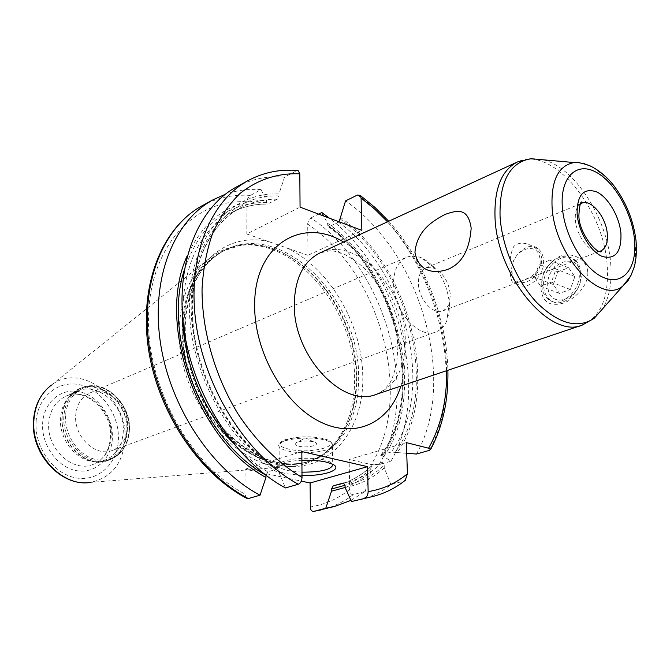 <?xml version="1.0" encoding="UTF-8"?>
<svg xmlns="http://www.w3.org/2000/svg" width="670" height="670" viewBox="0 0 670 670"><rect width="100%" height="100%" fill="white"/><g stroke="black" fill="none" stroke-linecap="round" stroke-linejoin="round"><path stroke-width="0.5" stroke-dasharray="3.35 2.51" d="M360.535 499.703C371.733 496.73 381.858 491.696 390.911 484.603L404.596 480.834M236.376 187.014C251.317 179.016 267.372 175.708 284.524 177.089L297.312 170.456M416.439 454.026C458.037 381.096 420.576 252.255 345.561 200.891M340.159 217.155C410.074 266.333 441.631 389.689 397.276 452.568L391.163 452.049L381.255 454.922L380.677 455.307L383.768 456.463L390.92 461.253L379.111 464.595C421.464 393.131 385.292 267.271 310.88 217.934L308.61 220.38L307.706 223.562L307.982 255.312L361.867 230.354M310.88 217.934L318.635 214.115M383.768 456.463C428.356 394.019 397.251 271.71 327.546 223.219L323.719 216.025M327.546 223.219L327.99 226.418L329.28 226.636L339.104 221.803M269.801 242.004L286.006 247.657C328.685 266.861 362.001 323.401 362.738 375.635C364.572 431.564 327.521 475.558 278.201 464.913C264.307 461.002 250.756 454.101 237.532 444.21C224.86 432.736 213.713 419.11 204.099 403.307C190.95 377.838 184.258 351.599 184.007 324.582C184.744 266.024 226.46 230.363 269.801 242.004L246.794 233.989L300.059 207.139M307.982 255.312L286.006 247.657M284.524 177.089L278.963 193.973L278.963 195.916L277.288 199.233L267.405 204.115L266.484 202.424L266.493 200.498C231.184 199.962 204.802 218.294 187.34 255.513M246.384 498.153L244.902 494.024C189.367 464.812 145.758 384.672 148.589 314.465C151.026 244.081 195.983 198.546 247.029 201.812L247.749 198.496L249.533 195.9L261.091 189.61L266.493 200.498M247.029 201.812L246.794 233.989M350.963 500.364L365.209 491.437L353.325 494.602C351.231 494.845 350.033 493.103 349.707 489.385L349.129 459.436L406.363 442.627M365.209 491.437L370.703 471.621L370.644 469.025L371.565 465.792L382.277 462.401L384.186 465.215L384.262 467.828L390.911 484.603M397.276 452.568L406.732 453.305M379.111 464.595L371.222 464.553L349.129 459.436M345.075 487.467C360.091 484.72 373.156 478.171 384.262 467.828M278.963 193.973C231.577 191.746 190.983 235.195 189.409 301.659C187.491 367.956 227.817 443.967 279.382 473.414L285.47 487.928M279.382 473.414L278.678 469.151C236.627 444.419 201.159 387.469 193.848 330.653C186.419 273.712 207.315 224.969 240.731 207.733C252.129 201.812 264.315 198.982 277.288 199.233M265.957 475.281L267.732 471.873L277.564 468.891L278.678 469.151M345.092 487.492C354.606 483.899 363.14 478.606 370.703 471.621M261.091 189.61C248.654 188.731 236.694 190.305 225.204 194.333M390.92 461.253C431.346 391.984 399.37 271.358 329.523 218.211M244.902 494.024L245.086 469.193L301.291 481.119M179.267 328.861C175.808 401.012 242.138 476.596 294.834 466.069C304.054 464.804 312.463 461.672 320.067 456.68C343.358 439.729 354.874 413.373 354.614 377.612C354.807 307.832 292.38 234.885 236.443 246.074C227.482 247.657 219.216 251.158 211.636 256.56C191.637 271.509 180.858 295.319 179.284 327.998M69.588 396.531C64.136 402.084 61.104 409.311 60.501 418.214C58.776 439.537 76.941 461.865 95.458 461.672L104.805 460.19C116.103 455.424 122.258 446.002 123.255 431.916C125.156 405.961 97.962 381.272 77.41 391.196L69.588 396.531L71.313 394.504C91.036 373.232 129.377 399.496 126.798 431.17C124.863 450.483 115.299 460.751 98.105 461.965L108.13 460.391C119.855 455.458 126.236 445.676 127.258 431.036C129.201 404.102 100.994 378.458 79.688 388.767L71.313 394.504C65.677 400.241 62.536 407.728 61.916 416.949C60.141 439.034 78.96 462.174 98.105 461.965L95.458 461.672M112.501 450.382C95.919 457.476 73.868 436.941 75.693 415.542C76.623 404.546 81.305 397.05 89.73 393.047C106.664 384.965 129.126 405.501 127.576 427.033C126.764 438.657 121.739 446.446 112.501 450.382L435.927 331.893C440.76 330.042 444.394 326.324 446.823 320.729L449.017 312.865L449.461 303.862C447.108 282.171 437.929 266.894 421.933 258.042C416.321 255.639 411.129 255.421 406.338 257.389C397.787 261.551 393.533 270.538 393.583 284.365C393.667 311.307 419.16 339.414 435.927 331.893M599.541 251.417L442.795 310.905C433.189 315.302 418.574 299.088 418.415 283.578C418.323 275.538 420.768 270.328 425.735 267.95L429.906 267.246L434.42 268.352C443.657 273.444 448.967 282.305 450.366 294.926L446.823 320.729M442.795 310.905L446.304 308.56L448.841 304.657M541.963 259.323C540.69 268.921 535.045 275.63 525.045 279.449C517.692 283.05 513.48 283.896 512.416 281.986C511.26 280.395 510.498 276.961 510.146 271.693C509.351 261.208 510.582 252.766 513.848 246.384C518.907 241.828 525.69 242.105 534.199 247.205C538.739 250.278 541.327 254.315 541.963 259.323M511.713 272.296C512.098 277.372 513.907 281.199 517.131 283.779C526.938 292.388 545.338 276.074 543.529 259.952C543.119 255.169 541.444 251.501 538.513 248.972C528.571 239.734 509.996 256.2 511.713 272.296M540.053 260.06C542.164 281.509 512.491 292.514 511.981 270.973C509.837 250.237 539.023 238.361 540.053 260.06M587.741 271.827C586.87 259.265 572.281 251.51 559.684 256.309C546.712 263.695 540.489 274.625 541.008 289.08C542.44 302.103 549.869 306.801 563.294 303.167C576.091 298.636 589.056 284.256 587.741 271.827M541.829 285.973C542.332 291.869 544.509 296.316 548.361 299.331C559.969 309.297 581.493 290.705 579.215 272.104C578.696 266.61 576.711 262.389 573.26 259.432C561.46 248.603 539.685 267.397 541.829 285.973M575.111 260.203C578.562 263.151 580.555 267.372 581.074 272.849C583.361 291.433 561.845 310.001 550.229 300.034C546.377 297.019 544.199 292.572 543.697 286.693C541.544 268.134 563.311 249.374 575.111 260.203L573.26 259.432M580.547 274.482C579.089 249.726 545.137 262.958 547.834 286.559C548.604 311.098 583.218 299.013 580.547 274.482M557.817 271.802L568.57 267.757L574.885 276.576L570.296 289.49L559.467 293.41L553.303 284.541L557.817 271.802L539.048 264.323L549.81 260.169L556.083 269.064L551.444 282.154L540.606 286.174L534.484 277.238L539.048 264.323M568.57 267.757L549.81 260.169M553.303 284.541L534.484 277.238M559.467 293.41L540.606 286.174M570.296 289.49L551.444 282.154M574.885 276.576L556.083 269.064M245.086 469.193L301.835 451.555M302.011 475.44L286.517 473.757C278.452 471.923 275.135 469.586 276.568 466.756C279.616 463.238 288.058 461.077 301.902 460.265M301.986 472.182L288.251 470.642C283.268 469.544 280.236 468.137 279.156 466.429L279.248 464.226C281.727 458.992 309.44 456.262 324.138 459.913L330.042 461.873L332.898 464.369M312.94 441.681C306.249 440.525 300.629 440.86 296.098 442.686C294.08 444.034 294.934 445.198 298.669 446.187C308.175 448.607 323.099 444.319 313.56 441.84L312.94 441.681M403.859 481.152C394.831 488.288 384.714 493.338 373.525 496.311M248.143 180.573C263.092 172.575 279.156 169.309 296.333 170.783M357.495 195.029C432.694 247.096 470.608 376.959 429.286 450.382M446.639 370.694C445.994 317.982 423.214 260.605 387.511 221.812M400.828 386.096C404.052 375.485 405.459 364.011 405.048 351.666C403.901 308.351 377.637 260.915 343.626 242.029M395.384 452.108C440.148 390.669 409.429 267.983 340.192 219.031M278.963 195.916C232.406 194.04 192.717 236.929 191.21 302.203C189.367 367.302 228.78 441.924 279.373 471.169M370.644 469.025C363.115 476.169 354.581 481.588 345.033 485.273C360.1 482.475 373.148 475.775 384.186 465.215M343.383 483.045L349.497 481.63C362.009 478.079 372.93 471.663 382.277 462.401M338.543 222.214C406.891 270.789 436.471 392.511 391.163 452.049M277.564 468.891C235.572 443.992 200.514 387.461 193.278 331.005C185.984 274.491 206.561 225.53 240.731 207.733L231.602 212.566C199.643 230.555 183.27 264.851 182.475 315.444M371.565 465.792C362.361 474.754 351.691 480.951 339.539 484.385C352.052 480.834 362.989 474.444 372.344 465.223M268.134 203.99C255.169 203.78 242.992 206.636 231.602 212.566C242.724 206.77 254.659 203.948 267.405 204.115M233.219 443.23C243.981 455.031 255.488 464.578 267.732 471.873M381.255 454.922C426.723 395.685 397.478 274.717 329.28 226.636M327.571 225.087C396.598 273.343 426.857 394.998 381.883 456.01M265.957 475.206L265.496 474.93M184.208 270.236C199.685 225.011 227.113 202.407 266.484 202.424M353.325 494.602C344.221 501.579 334.079 506.554 322.89 509.518M250.245 195.405C233.177 194.267 217.172 197.7 202.248 205.698M349.707 489.385C338.258 498.647 325.134 504.51 310.327 506.964M307.689 224.09C380.309 272.606 414.462 396.447 371.222 464.553M184.669 326.206C186.737 288.753 200.179 263.402 224.978 250.161C281.609 220.078 359.329 298.184 358.601 375.753C359.807 416.455 340.544 452.275 308.929 461.571C280.755 468.925 252.783 458.858 225.011 431.38C199.635 404.312 183.798 362.972 184.669 326.206M182.81 327.044C181.922 363.76 197.734 405.023 223.085 432.05C250.831 459.478 278.787 469.511 306.96 462.158C338.576 452.87 357.855 417.083 356.666 376.431C357.445 298.962 279.767 221 223.144 251.083L224.978 250.161C200.799 262.808 187.567 287.882 185.288 325.377C184.351 362.336 200.33 404.136 225.857 431.38C253.871 458.891 281.559 468.95 308.929 461.571L321.969 455.173C345.075 438.356 356.49 412.176 356.222 376.641C356.381 307.287 294.356 234.751 238.855 245.873L223.144 251.083C198.345 264.323 184.903 289.641 182.81 327.044M320.067 456.68L321.969 455.173C294.113 471.697 263.745 466.781 230.857 440.425C200.983 414.018 181.168 368.006 182.223 327.245C182.994 283.477 207.39 250.865 238.855 245.873L236.443 246.074M48.098 387.855L51.515 385.041C80.978 361.8 128.263 398.29 125.022 439.419C122.945 463.673 111.337 478.012 90.182 482.433L294.834 466.069M36.096 421.857C37.545 396.389 58.809 379.513 80.45 384.957C102.133 390.032 119.478 415.182 118.397 439.445C117.635 463.757 98.121 482.14 75.777 477.844C53.416 473.916 34.321 447.25 36.096 421.857M112.359 438.155C111.672 458.824 95.031 474.31 76.137 470.591C57.235 467.191 41.18 444.696 42.637 423.256C43.818 401.757 61.715 387.352 80.107 391.891C98.515 396.121 113.322 417.527 112.359 438.155M111.195 436.497C110.165 450.441 104.017 459.788 92.745 464.528C72.762 472.945 46.398 448.599 48.759 423.105C49.949 410.074 55.577 401.146 65.66 396.313C86.145 386.423 113.171 410.785 111.195 436.497M62.21 416.774C59.831 443.498 87.36 469.134 108.13 460.391L109.847 459.771C121.588 454.838 127.962 445.039 128.975 430.383C130.918 403.407 102.677 377.721 81.363 388.039C70.903 393.064 65.082 402.41 63.885 416.078C61.514 442.837 89.076 468.523 109.847 459.771C121.965 454.603 128.489 444.645 129.427 429.922C131.261 403.189 103.398 377.646 81.363 388.039L79.688 388.767C69.228 393.793 63.407 403.131 62.21 416.774M65.576 415.802C64.345 435.567 79.085 456.362 96.363 459.612C113.632 463.154 128.833 448.967 129.394 429.847C130.198 410.785 116.53 390.92 99.663 386.959C82.804 382.721 66.539 395.987 65.576 415.802M580.488 203.881C576.594 206.687 574.885 212.022 575.379 219.877C576.317 235.848 590.027 253.696 599.34 251.351M631.777 273.846C635.118 265.471 636.224 255.354 635.101 243.486C632.011 203.605 599.022 158.765 574.19 162.55M543.353 159.82C574.676 167.366 607.204 218.127 610.638 262.824C612.254 281.735 609.558 297.095 602.548 308.895M582.213 325.118C601.032 316.851 609.34 296.701 607.146 264.667C603.452 207.122 551.167 144.745 517.424 161.964M405.3 339.196C405.048 287.815 355.067 235.17 319.992 252.917L330.126 250.706C332.923 250.672 337.454 251.744 343.693 253.905C352.688 258.737 359.916 263.88 365.368 269.348C385.418 291.157 396.263 317.103 397.913 347.194L396.632 364.187C393.499 375.242 391.121 381.699 389.488 383.558L384.078 389.948L376.163 394.387C395.844 386.113 405.559 367.713 405.3 339.196M323.878 439.805C306.5 435.215 274.29 440.249 279.13 446.622C280.202 448.406 283.217 449.88 288.175 451.036C305.528 455.407 337.144 450.55 332.395 444.034C331.357 442.359 328.518 440.952 323.878 439.805M322.756 438.574C298.627 432.418 263.678 443.925 289.214 449.168C312.203 454.972 347.546 444.26 322.756 438.574M388.726 221.251C424.194 260.463 446.806 317.413 447.895 370.267M343.316 483.053L349.497 481.63L343.995 483.154M380.677 455.307C426.07 396.347 396.581 274.306 327.99 226.418M51.515 385.041L211.636 256.56M77.41 391.196L65.66 396.313C84.554 386.506 112.669 410.869 110.491 437.225C109.151 451.337 103.239 460.441 92.745 464.528L104.805 460.19M89.73 393.047L406.338 257.389M434.42 268.352L421.933 258.042M517.131 283.779L512.416 281.986M538.513 248.972L534.199 247.205M580.597 203.697L425.735 267.95M550.229 300.034L548.361 299.331M330.042 461.873L332.521 464.168M279.248 464.226L276.568 466.756M279.156 466.429L279.13 446.622C275.981 437.56 306.173 434.721 323.275 438.599C327.798 439.453 330.838 441.262 332.395 444.034L332.697 463.95M313.56 441.84L305.713 437.954L296.098 442.686"/><path stroke-width="1" d="M351.499 501.537L373.525 496.311L351.499 501.537L345.075 487.467L345.042 485.298L343.383 483.045M298.309 484.251C249.273 457.744 206.452 392.494 196.402 326.03C186.252 259.508 209.182 201.511 248.143 180.573L236.376 187.014C197.416 207.96 174.384 265.555 184.3 331.441C194.124 397.26 236.619 461.772 285.47 487.928L298.309 484.251C300.579 483.271 301.81 481.001 302.019 477.442L301.835 451.555L367.545 466.663L368.148 491.613C367.989 495.046 366.766 497.215 364.48 498.145M406.732 453.305L416.439 454.026L429.286 450.382L430.659 449.419L428.591 448.205L406.363 442.627L407.427 473.749C396.096 483.254 382.997 489.209 368.148 491.613M339.104 221.803L345.561 200.891L357.495 195.029L360.259 195.464L361.088 198.044L361.867 230.354L300.059 207.139L299.817 173.815L298.116 170.532L297.312 170.456M325.762 508.254L334.791 506.411L313.87 511.361L325.762 508.254L331.491 491.177L331.457 489.033L333.208 485.842L343.166 483.087M313.87 511.361L313.526 511.428C311.592 511.403 310.528 509.912 310.327 506.964L310.101 482.986L367.545 466.663M318.635 214.115L321.851 212.541L323.719 216.025M404.596 480.834L405.308 480.273L407.427 473.749M187.34 255.513C155.691 322.513 197.374 441.203 265.957 477.425L265.957 475.281M331.491 491.177L345.092 487.492M334.791 506.411L350.963 500.364M265.957 477.425L260.044 495.197C211.569 469.737 169.736 406.69 160.348 342.135C150.876 277.531 174.1 220.74 213.035 199.794L225.204 194.333M329.523 218.211L321.851 212.541M248.31 498.547C200.02 473.414 158.489 411.037 149.31 347.077C140.038 283.05 163.329 226.636 202.248 205.698C162.123 227.532 139.243 284.273 148.263 347.579C157.274 410.945 198.06 472.668 246.384 498.153L248.31 498.547L260.044 495.197M301.291 481.119L310.101 482.986M179.284 327.998L179.267 328.861M414.939 252.213C417.083 230.731 432.2 221.234 445.089 214.408C458.188 209.819 468.146 207.993 471.169 228.06C469.553 250.245 461.571 264.089 447.225 269.591C434.026 273.821 418.708 272.221 414.939 252.213M301.902 460.265C311.056 459.938 319.096 460.524 326.022 462.032L332.521 464.168C343.936 469.402 324.347 476.328 302.011 475.44M332.898 464.369C331.91 469.503 321.608 472.107 301.986 472.182M428.591 448.205C440.994 426.137 447.007 400.3 446.639 370.694M387.511 221.812L374.697 209.09L361.088 198.044M299.817 173.815C277.623 172.944 257.657 179.518 239.927 193.53C229.014 204.191 219.944 217.373 212.717 233.085C206.737 250.069 203.178 268.712 202.038 289.013C201.863 330.519 214.827 375.929 237.892 413.733C256.015 441.245 278.234 463.171 302.019 477.442M343.626 242.029C301.734 216.209 254.089 245.22 254.667 305.252C254.156 351.415 283.569 403.625 319.423 421.472C355.276 439.696 389.898 422.502 400.828 386.096M333.208 485.842L343.995 483.154M182.475 315.444C183.086 360.318 202.876 410.157 233.219 443.23M331.457 489.033L345.033 485.273M265.496 474.93C203.429 440.969 162.349 337.521 184.208 270.236M33.5 420.551C30.653 453.598 60.962 487.048 90.182 482.433C62.009 487.308 30.82 453.347 33.902 419.881C35.158 404.621 41.029 393.005 51.515 385.041M599.34 251.351L600.722 250.974C605.714 248.645 607.899 242.959 607.288 233.93C606.191 217.055 591.057 198.655 581.761 203.211L580.597 203.697M580.488 203.881L581.761 203.211L582.037 202.106C580.563 201.092 579.517 205.481 578.88 215.271C578.612 232.691 596.937 254.709 601.685 251.593L600.722 250.974L599.541 251.417M577.105 213.948C576.996 194.97 583.469 187.6 596.534 191.838C608.159 197.198 619.415 216.485 620.948 233.47C621.492 252.196 615.269 259.859 602.271 256.459C590.463 251.644 578.453 231.468 577.105 213.948M562.356 207.382C564.467 236.502 584.642 270.169 604.164 277.774C623.72 285.805 637.396 267.255 634.498 239.5C631.877 211.846 613.745 180.582 594.726 171.495C575.681 161.989 559.961 178.136 562.356 207.382M574.19 162.55L530.967 158.715C509.677 162.366 499.368 181.578 500.046 216.343C501.889 246.51 516.83 281.509 536.854 302.656C558.772 324.004 577.917 329.179 594.29 318.191L623.108 285.747L630.889 275.663L634.415 266.493C636.332 258.637 636.869 250.01 636.014 240.614C633.418 219.953 625.864 201.419 613.351 185.012C606.543 176.503 598.838 170.147 590.236 165.942C582.515 163.153 577.163 162.031 574.19 162.55C558.453 165.473 551.075 180.205 552.063 206.745C554.425 255.672 601.216 305.947 623.108 285.747L628.024 280.68L631.777 273.846M602.548 308.895L594.29 318.191L582.213 325.118C550.12 339.363 496.981 276.174 495.03 217.809C494.075 188.739 501.537 170.121 517.424 161.964L530.967 158.715L543.353 159.82M517.424 161.964L319.992 252.917C303.493 261.267 294.926 278.31 294.289 304.046C292.999 355.561 342.638 408.516 376.163 394.387L582.213 325.118M373.525 496.311C385.317 493.162 395.911 487.819 405.308 480.273M360.259 195.464L374.957 207.424L388.726 221.251M447.895 370.267C448.548 400.074 442.795 426.455 430.659 449.419M298.116 170.532C280.437 168.907 263.779 172.257 248.143 180.573M202.248 205.698L213.035 199.794M322.89 509.518L313.702 511.403M33.517 420.283C34.522 406.966 39.388 396.154 48.098 387.855"/></g></svg>
